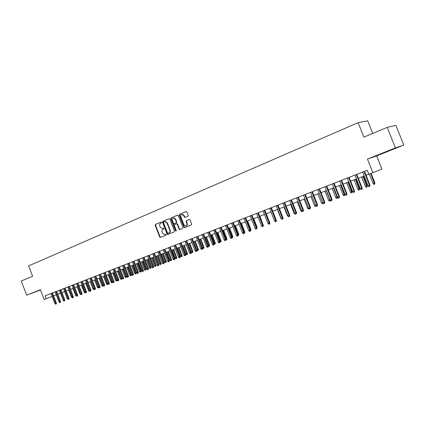 <?xml version="1.0" encoding="UTF-8"?>
<svg xmlns="http://www.w3.org/2000/svg" width="425" height="425" viewBox="0 0 425 425"><rect width="100%" height="100%" fill="white"/><g stroke="black" fill="none" stroke-linecap="round" stroke-linejoin="round"><path stroke-width="0.64" d="M161.553 222.387L161.006 222.084L155.423 224.432L155.152 225.298L159.694 236.969L160.384 237.432L166.085 235.137L166.281 234.531L165.798 234.202L164.693 234.605L162.493 233.123L162.116 232.146C161.723 230.844 162.015 229.914 162.993 229.367L163.721 229.07L163.917 228.459L163.45 228.129L162.265 228.554L160.14 227.067L159.758 226.095C159.37 224.788 159.662 223.858 160.634 223.306L161.362 222.998L161.553 222.387M387.212 151.337L395.133 148.267L387.212 151.337M40.433 289.829L35.323 291.874L40.471 289.914M187.935 216.267L188.227 215.369L186.91 211.985L186.272 211.507L179.562 214.29L179.27 215.188L183.94 227.157L184.636 227.63L191.319 224.942L191.617 224.044L190.023 219.959L189.348 219.481L186.384 220.671L186.092 221.568L186.878 223.587C187.223 224.905 186.857 225.728 185.768 226.063L183.913 224.793L180.837 216.909C180.487 215.518 180.896 214.683 182.07 214.407L183.791 215.677L184.307 216.994L184.965 217.472L187.935 216.267M395.388 147.921L387.223 127.351L363.869 137.158L358.121 122.655L28.645 265.891L32.624 276.229L21.25 281.005L26.701 295.178L40.391 289.712L44.168 299.513L46.213 298.727L45.098 295.837L367.301 170.282L368.884 174.287L381.884 169.054L376.667 155.89L403.75 145.084L395.388 147.921L367.46 159.077L372.874 172.752M169.862 219.13L169.07 218.7L162.764 221.345L162.488 222.222L167.067 233.984L167.763 234.451L174.197 231.859L174.478 230.982L169.862 219.13M171.089 217.85L177.501 215.156L178.309 215.587L182.973 227.545L182.681 228.432L179.802 229.585L179.106 229.112L177.22 224.283L176.417 223.842L174.595 224.591L174.314 225.473L176.269 230.488L175.992 231.126L175.504 230.796L170.808 218.737L171.089 217.85L177.682 215.114M387.223 127.351L395.893 125.301L403.75 145.084M26.701 295.178L40.492 289.978M372.709 133.445L367.699 120.817L358.121 122.655M53.63 295.8L56.275 294.78M57.779 294.201L60.462 293.165M61.97 292.586L64.69 291.534M66.204 290.95L68.962 289.887M70.481 289.303L73.275 288.224M74.805 287.635L77.637 286.54M79.167 285.951L82.041 284.84M83.582 284.251L86.488 283.124M88.033 282.529L90.987 281.392L93.792 288.649M92.538 280.792L95.529 279.639M97.086 279.039L100.119 277.87M101.681 277.265L104.757 276.08M106.33 275.474L109.448 274.274M111.021 273.663L114.187 272.441M115.765 271.835L118.973 270.598M120.562 269.981L123.813 268.727M125.407 268.111L128.706 266.842M130.31 266.225L133.657 264.934M135.262 264.313L138.656 263.006M140.271 262.384L143.714 261.056M145.334 260.429L148.824 259.08M150.45 258.453L153.993 257.088M155.624 256.456L159.221 255.069M160.863 254.437L164.507 253.034M166.154 252.397L169.851 250.968M171.503 250.336L175.259 248.885M176.917 248.242L180.731 246.776M182.394 246.133L186.262 244.641M187.935 243.998L191.861 242.484M193.54 241.836L197.519 240.3M199.208 239.647L203.251 238.09M204.94 237.437L209.047 235.854M210.742 235.2L214.907 233.591M216.617 232.932L220.846 231.301M222.557 230.642L226.849 228.985M228.57 228.321L232.927 226.642M234.658 225.972L239.084 224.267M240.816 223.598L245.31 221.866M247.053 221.191L251.616 219.433M253.364 218.758L257.996 216.973M259.755 216.293L264.462 214.476M266.225 213.796L271.001 211.953M272.776 211.273L277.631 209.398M279.411 208.712L284.341 206.81M286.126 206.12L291.136 204.186M292.931 203.495L298.021 201.535M299.822 200.839L304.996 198.842M306.802 198.146L312.056 196.116M313.873 195.415L319.212 193.359M321.04 192.653L326.464 190.559M328.297 189.853L333.811 187.728M335.654 187.016L341.259 184.854M343.108 184.142L348.808 181.942M350.662 181.225L356.453 178.994M358.317 178.277L364.209 176.003M366.079 175.281L368.858 174.208M46.213 298.727L52.132 296.384M367.46 159.077L376.667 155.89M163.492 228.129L163.03 228.321M165.272 234.425L165.001 234.52M165.835 234.202L165.389 234.382M161.149 222.062L155.816 224.304L155.545 225.17L160.082 236.831L160.746 237.293M169.246 218.663L163.157 221.218L162.881 222.094L167.455 233.846L168.125 234.313M163.705 222.015L163.513 222.631L167.535 232.964L168.018 233.288L168.863 232.953C169.851 232.406 170.154 231.476 169.761 230.159L167.004 223.077L164.927 221.579L163.705 222.015M168.449 233.139L168.087 233.267M164.868 221.563L165.314 221.452L167.386 222.944L170.143 230.026C170.537 231.338 170.239 232.268 169.251 232.815L168.475 233.128M176.8 223.715L177.602 224.15L179.483 228.974L180.168 229.447M171.477 217.722L171.19 218.609L176.221 230.982M175.265 219.268L173.538 218.009C172.407 218.296 172.019 219.119 172.364 220.479L173.437 223.231L174.107 223.704L176.056 222.918L176.343 222.031L175.265 219.268L175.653 219.141L173.921 217.882L173.421 218.025M174.563 223.555L174.239 223.667M175.653 219.141L176.726 221.903L176.439 222.785L174.622 223.539M181.916 214.423L182.447 214.285L184.174 215.555L184.684 216.867L185.337 217.345M186.219 225.914C187.255 225.548 187.6 224.724 187.255 223.454L186.878 223.587M189.348 219.481L186.761 220.543L186.469 221.436L187.255 223.454M186.272 211.507L179.94 214.168L179.653 215.061L184.317 227.019L185.002 227.492M63.192 300.241L60.43 293.181M51.77 293.234L55.643 303.285L56.392 302.977L56.35 303.854L55.935 304.029L55.643 303.285L54.899 303.562L51.027 293.526M56.392 302.977L52.525 292.942M55.935 304.029L55.521 304.183L54.899 303.562M67.904 299.232L67.267 298.626L64.552 291.587M72.197 297.622L71.448 297.054L68.717 289.983M76.527 295.997L75.671 295.465L72.925 288.357M75.671 295.465L76.022 295.332M80.904 294.355L80.553 294.483L79.932 293.861L77.175 286.721M79.932 293.861L80.394 293.686M55.919 291.619L59.808 301.718L60.557 301.41L60.515 302.297L60.1 302.467L59.808 301.718L59.059 302L55.17 291.911M60.557 301.41L56.668 291.327M60.1 302.467L59.681 302.621L59.059 302M60.106 289.988L64.021 300.135L64.765 299.827L64.722 300.719L64.308 300.889L64.021 300.135L63.261 300.422L59.346 290.28M64.765 299.827L60.855 289.696M64.308 300.889L63.888 301.049L63.261 300.422M64.334 288.341L68.271 298.536L69.015 298.233L68.972 299.126L68.558 299.296L68.271 298.536L67.501 298.828L63.569 288.639M69.015 298.233L65.083 288.049M68.558 299.296L68.133 299.455L67.501 298.828M68.611 286.673L72.563 296.926L73.307 296.618L73.265 297.516L72.856 297.686L72.563 296.926L71.788 297.213L67.835 286.976M73.307 296.618L69.355 286.381M72.856 297.686L72.42 297.851L71.788 297.213M85.324 292.692L84.862 292.868L84.24 292.241L81.467 285.063M84.24 292.241L84.814 292.023M72.925 284.989L76.904 295.295L77.642 294.987L77.605 295.89L77.191 296.06L76.904 295.295L76.118 295.587L72.144 285.297M77.642 294.987L73.674 284.702M77.191 296.06L76.755 296.225L76.118 295.587M89.792 291.013L89.218 291.237L88.586 290.604L85.797 283.39M88.586 290.604L89.282 290.344M89.542 290.769L89.654 291.072M77.286 283.294L81.287 293.648L82.025 293.34L81.983 294.249L81.573 294.419L81.287 293.648L80.495 293.946L76.5 283.597M82.025 293.34L78.03 283.002M81.573 294.419L81.132 294.583L80.495 293.946M94.302 289.319L93.612 289.584L92.979 288.952L90.18 281.706M92.979 288.952L93.776 288.655L94.052 289.42M81.696 281.573L85.717 291.98L86.45 291.678L86.408 292.591L85.999 292.761L85.717 291.98L84.915 292.283L80.899 281.887M86.45 291.678L82.434 281.286M85.999 292.761L85.558 292.926L84.915 292.283M98.86 287.603L98.053 287.922L97.421 287.284L98.223 286.981L95.402 279.687M98.499 287.752L98.35 286.928M97.421 287.284L94.6 279.995M86.142 279.841L90.19 290.302L90.923 289.999L90.881 290.913L90.472 291.082L90.19 290.302L89.377 290.604L85.34 280.155M90.923 289.999L86.886 279.554M90.472 291.082L90.026 291.252L89.377 290.604M103.392 285.797L102.542 286.237L101.904 285.595L102.717 285.292L99.88 277.961M102.993 286.067L102.951 285.191M101.904 285.595L99.067 278.274M90.642 278.088L94.711 288.602L95.439 288.299L95.397 289.218L94.993 289.388L94.711 288.602L93.893 288.91L89.829 278.407M95.439 288.299L91.38 277.801M94.993 289.388L94.541 289.558L93.893 288.91M107.934 283.932L107.073 284.538L106.431 283.895L107.254 283.587L104.401 276.218M107.53 284.368L107.254 283.587L107.605 283.438M106.431 283.895L103.583 276.532M95.189 276.319L99.275 286.886L100.002 286.583L99.965 287.507L99.562 287.677L99.275 286.886L98.451 287.194L94.366 276.638M100.002 286.583L95.922 276.032M99.562 287.677L99.099 287.847L98.451 287.194M112.524 282.051L112.503 282.482L111.653 282.816L111.01 282.173L111.839 281.86L108.97 274.454M112.115 282.646L111.839 281.86L112.312 281.663M111.01 282.173L108.147 274.773M99.779 274.529L103.891 285.148L104.619 284.851L104.577 285.781L104.173 285.945L103.891 285.148L103.057 285.462L98.951 274.853M104.619 284.851L100.512 274.242M104.173 285.945L103.711 286.121L103.057 285.462M117.162 280.123L117.135 280.744L116.28 281.084L115.632 280.431L116.471 280.118L113.587 272.675M116.748 280.909L116.471 280.118L117.061 279.873M115.632 280.431L112.752 272.993M104.422 272.717L108.556 283.395L109.278 283.098L109.241 284.033L108.837 284.197L108.556 283.395L107.711 283.714L103.583 273.047M109.278 283.098L105.15 272.436M108.837 284.197L108.37 284.373L107.711 283.714M121.853 278.067L121.816 278.991L121.428 279.151L120.955 279.326L120.307 278.672L121.853 278.067L118.957 270.603M121.428 279.151L118.251 270.874M120.307 278.672L117.412 271.198M109.113 270.89L113.273 281.626L113.99 281.329L113.953 282.264L113.549 282.434L113.273 281.626L112.418 281.945L108.263 271.219M113.99 281.329L109.836 270.608M113.549 282.434L113.077 282.609L112.418 281.945M126.576 276.287L126.544 277.217L126.156 277.376L125.683 277.557L125.03 276.898L126.576 276.287L123.67 268.786M126.156 277.376L122.968 269.057M125.03 276.898L122.113 269.386M113.852 269.041L118.033 279.836L118.75 279.538L118.713 280.479L118.315 280.649L118.033 279.836L117.172 280.16L112.997 269.376M118.75 279.538L114.575 268.759M118.315 280.649L117.837 280.824L117.172 280.16M131.357 274.492L131.32 275.421L130.937 275.586L130.454 275.761L129.8 275.103L131.357 274.492L128.43 266.948M130.937 275.586L127.734 267.219M129.8 275.103L126.873 267.548M118.644 267.176L122.852 278.024L123.563 277.727L123.526 278.678L123.128 278.842L122.852 278.024L121.98 278.354L117.778 267.511M123.563 277.727L119.367 266.895M123.128 278.842L122.644 279.023L121.98 278.354M136.186 272.675L136.149 273.61L135.766 273.769L135.283 273.955L134.624 273.291L136.186 272.675L133.243 265.094M135.766 273.769L132.547 265.359M134.624 273.291L131.676 265.694M123.489 265.29L127.718 276.197L128.43 275.899L128.393 276.856L127.999 277.02L127.718 276.197L126.836 276.526L122.613 265.63M128.43 275.899L124.206 265.009M127.999 277.02L127.505 277.201L126.836 276.526M141.063 270.837L141.031 271.782L140.648 271.942L140.16 272.122L139.496 271.453L141.063 270.837L138.104 263.218M140.648 271.942L137.413 263.484M139.496 271.453L136.531 263.824M128.382 263.378L132.637 274.348L133.344 274.051L133.307 275.012L132.919 275.177L132.637 274.348L131.75 274.683L127.5 263.723M133.344 274.051L129.099 263.102M132.919 275.177L132.419 275.358L131.75 274.683M145.998 268.983L145.961 269.928L145.584 270.087L145.09 270.273L144.42 269.604L145.998 268.983L143.018 261.322M145.584 270.087L142.333 261.587M144.42 269.604L141.445 261.928M133.333 261.449L137.615 272.478L138.316 272.186L138.279 273.147L137.891 273.312L137.615 272.478L136.712 272.813L132.441 261.8M138.316 272.186L134.045 261.173M137.891 273.312L137.392 273.498L136.712 272.813M150.981 267.107L150.949 268.058L150.572 268.217L150.067 268.403L149.403 267.729L150.981 267.107L147.99 259.404M150.572 268.217L147.305 259.67M149.403 267.729L146.407 260.015M138.337 259.5L142.641 270.587L143.342 270.295L143.305 271.262L142.917 271.426L142.641 270.587L141.732 270.927L137.434 259.856M143.342 270.295L139.044 259.229M142.917 271.426L142.412 271.618L141.732 270.927M156.023 265.211L155.986 266.167L155.614 266.326L155.104 266.517L154.434 265.837L156.023 265.211L153.011 257.465M155.614 266.326L152.331 257.731M154.434 265.837L151.422 258.081M143.395 257.529L147.725 268.674L148.421 268.387L148.389 269.36L148.001 269.519L147.725 268.674L146.806 269.02L142.481 257.885M148.421 268.387L144.102 257.258M148.001 269.519L147.491 269.71L146.806 269.02M161.117 263.293L161.08 264.254L160.708 264.414L160.198 264.605L159.524 263.92L161.117 263.293L158.089 255.51M160.708 264.414L157.409 255.77M159.524 263.92L156.49 256.126M148.511 255.537L152.867 266.746L153.558 266.454L153.526 267.431L153.138 267.596L152.867 266.746L151.938 267.091L147.587 255.898M153.558 266.454L149.212 255.266M153.138 267.596L152.623 267.787L151.938 267.091M166.265 261.359L166.233 262.326L165.862 262.48L165.346 262.677L164.666 261.986L166.265 261.359L163.221 253.528M165.862 262.48L162.547 253.789M164.666 261.986L161.617 254.145M153.685 253.523L158.068 264.791L158.753 264.504L158.722 265.487L158.339 265.646L158.068 264.791L157.128 265.142L152.75 253.884M158.753 264.504L154.381 253.252M158.339 265.646L157.813 265.843L157.128 265.142M171.472 259.399L171.44 260.371L171.073 260.525L170.547 260.722L169.867 260.031L171.472 259.399L168.412 251.526M171.073 260.525L167.742 251.786M169.867 260.031L166.802 252.147M158.913 251.483L163.322 262.815L164.008 262.528L163.97 263.516L163.593 263.675L163.322 262.815L162.371 263.171L157.967 251.85M164.008 262.528L159.603 251.212M163.593 263.675L163.062 263.877L162.371 263.171M176.736 257.417L176.704 258.395L176.338 258.549L175.812 258.745L175.127 258.055L176.736 257.417L173.655 249.502M176.338 258.549L172.991 249.762M175.127 258.055L172.04 250.128M164.204 249.422L168.64 260.817L169.32 260.53L169.283 261.524L168.906 261.683L168.64 260.817L167.678 261.178L163.248 249.794M169.32 260.53L164.889 249.156M168.906 261.683L168.374 261.885L167.678 261.178M182.059 255.414L182.028 256.397L181.666 256.551L181.13 256.753L180.444 256.052L182.059 255.414L178.962 247.456M181.666 256.551L178.298 247.711M180.444 256.052L177.342 248.083M187.446 253.39L187.414 254.378L187.053 254.532L186.511 254.734L185.821 254.028L187.446 253.39L184.328 245.39M187.053 254.532L183.669 245.639M185.821 254.028L182.697 246.017M192.886 251.34L192.86 252.333L192.498 252.487L191.951 252.694L191.261 251.982L192.886 251.34L189.752 243.297M192.498 252.487L189.098 243.546M191.261 251.982L188.116 243.923M169.554 247.339L174.016 258.798L174.691 258.512L174.659 259.51L174.282 259.67L174.016 258.798L173.044 259.16L168.587 247.717M174.691 258.512L170.234 247.074M174.282 259.67L173.74 259.872L173.044 259.16M174.962 245.23L179.451 256.753L180.126 256.472L180.088 257.476L179.717 257.635L179.451 256.753L178.468 257.125L173.984 245.613M180.126 256.472L175.642 244.965M179.717 257.635L179.169 257.837L178.468 257.125M180.439 243.095L184.955 254.687L185.619 254.405L185.587 255.414L185.215 255.574L184.955 254.687L183.956 255.058L179.446 243.482M185.619 254.405L181.108 242.834M185.215 255.574L184.663 255.781L183.956 255.058M198.395 249.273L198.363 250.272L198.008 250.421L197.455 250.628L196.759 249.916L198.395 249.273L195.234 241.177M198.008 250.421L194.592 241.427M196.759 249.916L193.598 241.814M185.975 240.938L190.517 252.593L191.176 252.317L191.149 253.332L190.777 253.486L190.517 252.593L189.508 252.971L184.971 241.331M191.176 252.317L186.639 240.678M190.777 253.486L190.219 253.698L189.508 252.971M202.385 247.796L203.963 247.175L200.786 239.041M203.963 247.175L203.931 248.179L203.58 248.327L200.143 239.286M203.58 248.327L203.023 248.54L202.449 247.956M191.574 238.754L196.143 250.479L196.802 250.203L196.77 251.223L196.408 251.377L196.143 250.479L195.128 250.862L190.559 239.153M196.802 250.203L192.238 238.499M196.408 251.377L195.84 251.589L195.128 250.862M208.144 245.634L209.594 245.055L206.396 236.874M209.594 245.055L209.567 246.064L209.217 246.213L205.764 237.118M209.217 246.213L208.648 246.426L208.245 246.011M197.237 236.55L201.838 248.338L202.491 248.062L202.459 249.093L202.098 249.247L201.838 248.338L200.807 248.726L196.212 236.948M202.491 248.062L197.896 236.295M202.098 249.247L201.524 249.459L200.807 248.726M213.966 243.445L215.289 242.914L212.075 234.685M215.289 242.914L215.262 243.929L214.917 244.077L211.443 234.929M214.917 244.077L214.062 244.003M202.969 234.313L207.602 246.176L208.245 245.9L208.218 246.936L207.857 247.084L207.602 246.176L206.555 246.564L201.933 234.717M208.245 245.9L203.623 234.063M207.857 247.084L207.278 247.302L206.555 246.564M219.858 241.225L221.053 240.747L217.818 232.47M221.053 240.747L221.027 241.767L220.681 241.915L217.191 232.709M220.681 241.915L219.948 241.974M208.771 232.055L213.43 243.982L214.067 243.711L214.041 244.752L213.685 244.901L213.43 243.982L212.373 244.38L207.719 232.464M214.067 243.711L209.419 231.8M213.685 244.901L213.1 245.124L212.373 244.38M225.818 238.983L226.886 238.553L223.63 230.228M226.886 238.553L226.86 239.578L226.52 239.727L223.008 230.467M226.52 239.727L225.909 239.923M214.641 229.771L219.327 241.767L219.964 241.496L219.932 242.542L219.582 242.691L219.327 241.767L218.259 242.17L213.578 230.18M219.964 241.496L215.278 229.516M219.582 242.691L218.987 242.914L218.259 242.17M231.853 236.714L232.783 236.332L229.505 227.959M232.783 236.332L232.757 237.363L232.422 237.511L228.894 228.198M232.422 237.511L231.944 237.687M220.575 227.455L225.298 239.525L225.925 239.254L225.898 240.306L225.548 240.454L225.298 239.525L224.219 239.928L219.502 227.874M225.925 239.254L221.212 227.205M225.548 240.454L224.947 240.683L224.219 239.928M237.963 234.414L238.754 234.09L235.455 225.664M238.754 234.09L238.728 235.126L238.393 235.269L234.844 225.903M238.393 235.269L238.053 235.397M226.589 225.112L231.338 237.251L231.96 236.985L231.933 238.042L231.588 238.191L231.338 237.251L230.244 237.665L225.5 225.537M231.96 236.985L227.221 224.867M231.588 238.191L230.982 238.42L230.244 237.665M244.141 232.093L244.789 231.816L241.474 223.343M244.789 231.816L244.768 232.857L244.439 233.001L240.869 223.577M232.672 222.742L237.453 234.956L238.069 234.69L238.042 235.753L237.702 235.902L237.453 234.956L236.348 235.37L231.572 223.173M238.069 234.69L233.298 222.498M237.702 235.902L237.086 236.13L236.348 235.37M250.399 229.734L250.904 229.516L247.562 220.995M250.904 229.516L250.877 230.568L250.495 230.727M238.829 220.341L243.642 232.629L244.253 232.369L244.226 233.437L243.886 233.585L243.642 232.629L242.521 233.049L237.713 220.777M244.253 232.369L239.445 220.102M243.886 233.585L243.265 233.814L242.521 233.049M256.732 227.343L257.088 227.189L253.725 218.62M257.088 227.189L256.827 228.347M245.06 217.913L249.905 230.276L250.511 230.015L250.484 231.088L250.15 231.237L249.905 230.276L248.774 230.701L243.934 218.354M250.511 230.015L245.671 217.674M250.15 231.237L249.518 231.471L248.774 230.701M263.139 224.926L259.967 216.213M263.346 224.836L263.24 225.93M251.372 215.454L256.248 227.89L256.843 227.635L256.822 228.714L256.488 228.857L256.248 227.89L255.101 228.321L250.229 215.9M256.843 227.635L251.977 215.22M256.488 228.857L255.85 229.096L255.101 228.321M269.631 222.477L266.278 213.775M257.757 212.968L262.666 225.478L263.256 225.223L263.234 226.312L262.905 226.456L262.666 225.478L261.508 225.914L256.604 213.414M263.256 225.223L258.358 212.734M262.905 226.456L262.262 226.695L261.508 225.914M274.492 220.841L270.943 211.979M264.228 210.444L269.168 223.035L269.753 222.785L269.726 223.879L269.402 224.018L269.168 223.035L267.989 223.476L263.054 210.901M269.753 222.785L264.817 210.216M269.402 224.018L268.749 224.262L267.989 223.476M281.701 219.018L280.861 218.28L277.403 209.482M270.773 207.894L275.751 220.564L276.324 220.315L276.303 221.414L275.984 221.553L275.751 220.564L274.561 221.011L269.588 208.356M276.324 220.315L271.357 207.666M275.984 221.553L275.326 221.802L274.561 221.011M288.442 216.495L287.428 215.81L283.948 206.959M287.428 215.81L287.821 215.661M277.408 205.307L282.418 218.057L282.981 217.812L282.965 218.917L282.646 219.056L282.418 218.057L281.212 218.508L276.207 205.774M282.981 217.812L277.982 205.084M282.646 219.056L281.977 219.305L281.212 218.508M295.263 213.934L294.833 214.094L294.073 213.308L290.572 204.404M294.073 213.308L294.642 213.095M284.123 202.693L289.165 215.518L289.728 215.273L289.707 216.389L289.393 216.527L289.165 215.518L287.943 215.98L282.907 203.166M289.728 215.273L284.692 202.47M289.393 216.527L288.718 216.782L287.943 215.98M302.175 211.342L301.564 211.57L300.804 210.779L297.282 201.817M300.804 210.779L301.548 210.497M290.923 200.042L296.002 212.952L296.554 212.707L296.23 213.966L296.002 212.952L294.764 213.414L289.696 200.52M296.554 212.707L291.486 199.824M296.23 213.966L295.54 214.221L294.764 213.414M309.172 208.707L308.385 209.01L307.62 208.213L304.072 199.197M307.62 208.213L308.545 207.862M297.813 197.354L302.929 210.348L303.471 210.109L303.152 211.368L302.929 210.348L301.676 210.816L296.57 197.843M303.471 210.109L298.366 197.142M303.152 211.368L302.457 211.629L301.676 210.816M316.258 206.04L315.292 206.417L314.521 205.615L310.951 196.547M314.521 205.615L315.637 205.195M315.881 205.647L315.987 206.157M304.794 194.634L309.942 207.713L310.478 207.474L310.165 208.744L309.942 207.713L308.672 208.186L303.53 195.128M310.478 207.474L305.336 194.427M310.165 208.744L309.458 209.004L308.672 208.186M323.276 203.171L322.288 203.793L321.513 202.985L322.782 202.507L319.18 193.37M322.995 203.527L322.814 202.497M321.513 202.985L317.916 193.858M311.865 191.882L317.05 205.041L317.576 204.808L317.268 206.077L317.05 205.041L315.764 205.525L310.585 192.382M317.576 204.808L312.396 191.675M317.268 206.077L316.551 206.348L315.764 205.525M330.368 200.239L330.363 200.743L329.375 201.137L328.594 200.324L329.88 199.84L326.251 190.644M330.087 200.866L330.087 199.745M328.594 200.324L324.971 191.138M319.026 189.088L324.248 202.337L324.764 202.103L324.466 203.384L324.248 202.337L322.947 202.826L317.73 189.593M324.764 202.103L319.552 188.886M324.466 203.384L323.738 203.655L322.947 202.826M337.556 197.205L337.546 198.05L336.552 198.443L335.771 197.625L337.067 197.136L333.418 187.877M337.275 198.172L337.067 197.136L337.461 196.961M335.771 197.625L332.122 188.381M326.283 186.262L331.543 199.591L332.053 199.367L331.755 200.648L331.543 199.591L330.225 200.09L324.971 186.772M332.053 199.367L326.798 186.06M331.755 200.648L331.022 200.924L330.225 200.09M344.829 194.183L344.553 195.442L343.825 195.712L343.033 194.889L344.829 194.183L341.163 184.891M344.553 195.442L340.675 185.082M343.033 194.889L339.362 185.587M333.641 183.398L338.938 196.812L339.432 196.594L339.145 197.88L338.938 196.812L337.599 197.317L332.308 183.913M339.432 196.594L334.146 183.196M339.145 197.88L338.401 198.156L337.599 197.317M352.197 191.409L351.932 192.674L351.188 192.95L350.397 192.121L352.197 191.409L348.505 182.059M351.932 192.674L348.027 182.245M350.397 192.121L346.699 182.755M341.094 180.492L346.428 193.997L346.912 193.779L346.635 195.075L346.428 193.997L345.073 194.507L339.745 181.018M346.912 193.779L341.588 180.296M346.635 195.075L345.881 195.357L345.073 194.507M359.667 188.599L359.407 189.869L358.652 190.15L357.855 189.316L359.667 188.599L355.948 179.191M359.407 189.869L355.481 179.371M357.855 189.316L354.131 179.892M348.649 177.549L354.02 191.144L354.498 190.931L354.222 192.227L354.02 191.144L352.644 191.664L347.278 178.08M354.498 190.931L349.132 177.358M354.222 192.227L353.457 192.514L352.644 191.664M367.232 185.752L366.977 187.027L366.217 187.313L365.415 186.474L367.232 185.752L363.487 176.279M366.977 187.027L363.03 176.455M365.415 186.474L361.664 176.986M356.304 174.563L361.717 188.254L362.18 188.041L361.914 189.348L361.717 188.254L360.326 188.774L354.918 175.105M362.18 188.041L356.777 174.377M361.914 189.348L361.138 189.635L360.326 188.774M374.898 182.872L374.653 184.147L373.878 184.439L373.076 183.589L374.898 182.872L371.158 173.411M374.653 184.147L370.712 173.586M373.076 183.589L369.325 174.117M364.066 171.541L369.516 185.321L369.973 185.114L369.713 186.421L369.516 185.321L368.103 185.852L362.658 172.088M369.973 185.114L364.528 171.36M369.713 186.421L368.927 186.718L368.103 185.852M160.082 236.831L159.694 236.969M155.545 225.17L155.152 225.298M155.816 224.304L155.423 224.432M167.455 233.846L167.067 233.984M162.881 222.094L162.488 222.222M163.157 221.218L162.764 221.345M169.251 232.815L168.863 232.953M170.143 230.026L169.761 230.159M167.386 222.944L167.004 223.077M179.483 228.974L179.106 229.112M177.602 224.15L177.22 224.283M175.886 230.658L175.504 230.796M171.19 218.609L170.808 218.737M176.439 222.785L176.056 222.918M176.726 221.903L176.343 222.031M184.684 216.867L184.307 216.994M184.174 215.555L183.791 215.677M186.469 221.436L186.092 221.568M186.761 220.543L186.384 220.671M184.317 227.019L183.94 227.157M179.653 215.061L179.27 215.188M179.94 214.168L179.562 214.29M165.314 221.452L164.927 221.579M180.11 229.473L179.802 229.585M176.933 223.678L176.55 223.81M173.921 217.882L173.538 218.009M185.311 217.356L184.965 217.472M182.447 214.285L182.07 214.407M184.971 227.508L184.636 227.63"/></g></svg>
